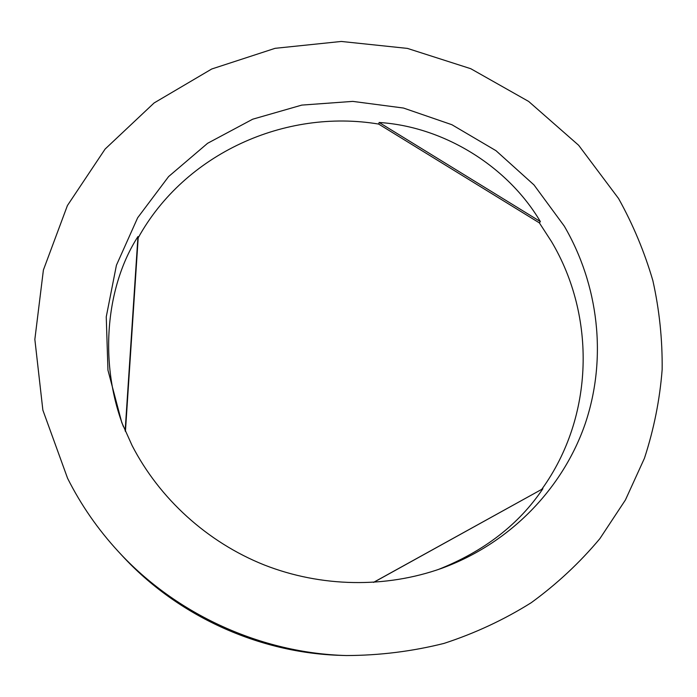 <?xml version="1.0" encoding="UTF-8"?>
<svg xmlns="http://www.w3.org/2000/svg" width="697" height="697" viewBox="0 0 697 697"><rect width="100%" height="100%" fill="white"/><g stroke="black" fill="none" stroke-linecap="round" stroke-linejoin="round"><path stroke-width="1.05" d="M67.574 478.281L42.866 410.132L34.85 339.404L43.397 270.009L67.417 205.545L105.116 149.053L154.115 102.947L211.74 68.994L275.106 48.32L341.295 41.454L407.44 48.407L470.771 68.707L528.657 101.44L578.658 145.29L618.57 198.532C633.059 224.591 644.49 251.965 652.871 280.656C659.388 309.869 662.481 339.526 662.15 369.628C659.806 399.721 653.908 429.256 644.446 458.251L625.418 499.976L599.899 538.615C579.86 562.592 556.973 583.955 531.236 602.705C504.105 619.711 475.032 633.277 444.015 643.401C412.215 651.381 379.665 655.433 346.392 655.546C261.07 653.176 176.184 614.484 118.42 551.632C97.894 529.363 80.939 504.916 67.574 478.281M373.644 582.37L542.885 488.719C518.917 524.423 484.006 551.379 438.152 569.562M542.885 488.719L373.505 582.378M540.358 221.576L379.168 122.48C443.205 126.523 507.381 165.799 540.358 221.576L539.365 222.874L551.449 241.51C595.987 316.22 594.384 416.336 541.83 489.233M564.265 226.098C598.54 284.829 607.314 357.613 585.436 423.07C563.185 488.301 510.117 543.477 441.558 568.369C385.58 588.303 321.221 587.336 264.198 564.936C207.314 542.205 159.5 498.703 132.09 445.522L121.801 422.617L107.957 370.194L106.249 316.847L116.425 265.226L137.657 217.769L168.613 176.559L207.601 143.294L252.689 119.204L301.792 105.099L352.769 101.387L403.485 108.044L451.883 124.711L495.985 150.683L533.989 184.923L564.265 226.098M379.168 122.48L378.663 124.075L539.365 222.874M123.413 426.651C98.817 362.701 105.813 286.502 137.962 236.553L138.189 237.851C184.801 153.445 285.343 108.462 378.663 124.075M346.392 655.546L340.999 655.38C259.031 653.098 177.578 615.965 122.088 555.596L118.42 551.632M125.425 431.426L138.189 237.851M137.962 236.553L125.146 430.772"/></g></svg>
